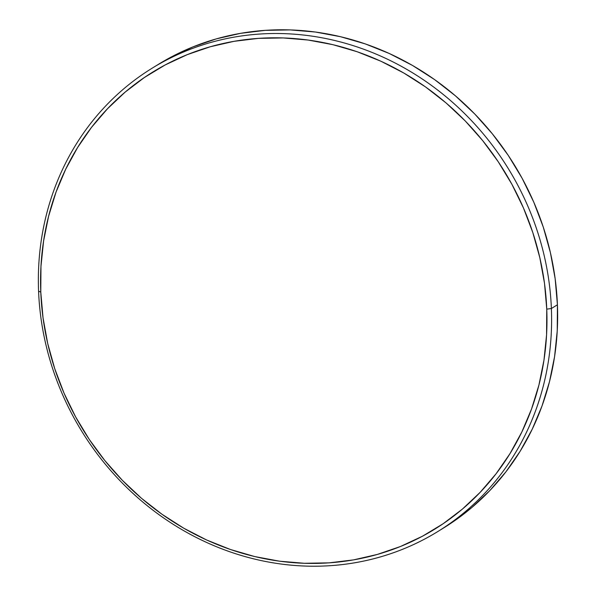 <?xml version="1.0" encoding="UTF-8"?>
<svg xmlns="http://www.w3.org/2000/svg" width="596" height="596" viewBox="0 0 596 596"><rect width="100%" height="100%" fill="white"/><g stroke="black" fill="none" stroke-linecap="round" stroke-linejoin="round"><path stroke-width="0.89" d="M443.61 527.959L452.364 522.297L471.95 507.42L489.89 490.501L506.011 471.712L520.152 451.232L532.191 429.262L542.002 406.01L549.49 381.693L554.585 356.557L557.238 330.84L557.424 304.787L551.382 308.512A272.163 250.469 58.3 0 1 437.822 531.528A272.163 250.469 58.3 0 1 178.889 527.832A272.163 250.469 58.3 0 1 38.576 291.213L40.781 292.07A268.535 247.131 58.3 0 1 283.219 37.935A268.535 247.131 58.3 0 1 546.755 309.145L551.382 308.512A272.163 250.469 -121.7 0 0 284.285 33.644A272.163 250.469 -121.7 0 0 38.576 291.213A272.163 250.469 58.3 0 1 152.136 68.197A272.163 250.469 58.3 0 1 411.069 71.892A272.163 250.469 58.3 0 1 551.382 308.512L557.424 304.787A272.163 250.469 -121.7 0 0 417.111 68.168A272.163 250.469 -121.7 0 0 158.178 64.472L152.136 68.197M437.822 531.528L443.864 527.803A272.163 250.469 -121.7 0 0 557.424 304.787L555.144 278.652L550.413 252.682L543.284 227.136L533.815 202.253L522.111 178.271L508.276 155.422L492.438 133.936L474.766 114.007L455.418 95.829L434.581 79.588L412.462 65.426L389.262 53.491L365.221 43.888L340.554 36.721L315.515 32.042L290.327 29.912L265.25 30.351L240.508 33.346L216.355 38.867L193.022 46.868L170.724 57.276L157.933 64.629M40.781 292.07L43.039 317.862L47.702 343.482L54.743 368.693L64.077 393.241L75.632 416.902L89.281 439.446L104.903 460.648L122.344 480.309L141.431 498.241L161.993 514.266L183.821 528.242L206.708 540.021L230.429 549.49L254.76 556.567L279.472 561.179L304.318 563.28L329.066 562.855L353.473 559.897L377.305 554.444L400.333 546.554L422.333 536.288L443.096 523.757L462.422 509.073L480.115 492.378L496.021 473.842L509.982 453.638L521.858 431.958L531.535 409.012L538.926 385.023L543.954 360.222L546.569 334.848L546.755 309.145L544.506 283.353L539.834 257.733L532.802 232.529L523.459 207.974L511.912 184.313L498.256 161.769L482.641 140.567L465.2 120.906L446.106 102.974L425.551 86.949L403.723 72.973L380.837 61.194L357.116 51.725L332.777 44.648L308.065 40.036L283.219 37.935L258.478 38.367L234.072 41.318L210.239 46.771L187.211 54.661L165.211 64.927L144.448 77.465L125.123 92.142L107.422 108.837L91.516 127.373L77.562 147.577L65.687 169.257L56.002 192.203L48.619 216.192L43.59 240.993L40.968 266.367L40.781 292.07L38.576 291.213A272.163 250.469 -121.7 0 0 305.673 566.088A272.163 250.469 -121.7 0 0 551.382 308.512L546.755 309.145A268.535 247.131 58.3 0 1 304.318 563.28A268.535 247.131 58.3 0 1 40.781 292.07"/></g></svg>
